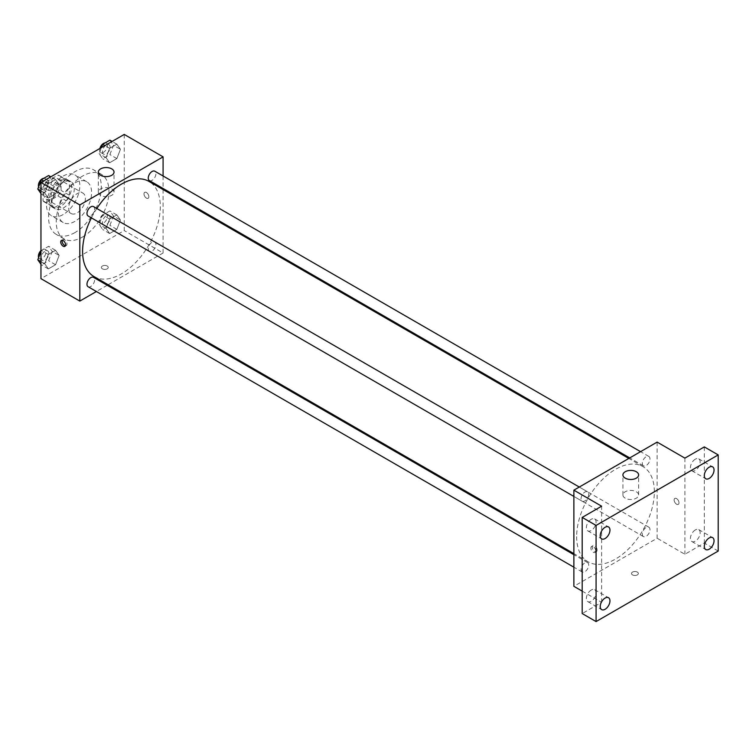 <?xml version="1.0" encoding="UTF-8"?>
<svg xmlns="http://www.w3.org/2000/svg" width="756" height="756" viewBox="0 0 756 756"><rect width="100%" height="100%" fill="white"/><g stroke="black" fill="none" stroke-linecap="round" stroke-linejoin="round"><path stroke-width="0.57" stroke-dasharray="3.78 2.83" d="M68.711 208.136A11.775 6.795 120 0 0 71.149 213.532A11.775 6.795 120 0 0 82.933 206.728A11.775 6.795 120 0 0 82.933 193.13A11.775 6.795 120 0 0 73.852 196.286A11.775 6.795 120 0 0 68.711 208.136M43.735 193.716A11.775 6.795 120 0 0 46.173 199.111A11.775 6.795 120 0 0 57.947 192.307A11.775 6.795 120 0 0 57.947 178.709A11.775 6.795 120 0 0 48.875 181.865A11.775 6.795 120 0 0 43.735 193.716M46.22 181.865L57.9 175.118A15.196 8.779 120 0 1 59.658 175.751A15.196 8.779 120 0 1 61.085 176.951L61.085 190.446A15.196 8.779 120 0 1 57.9 195.955L46.22 202.702A15.196 8.779 120 0 1 44.462 202.069A15.196 8.779 120 0 1 43.045 200.86L43.045 187.375A15.196 8.779 120 0 1 46.22 181.865L54.545 186.675L66.226 179.928L57.9 175.118M57.9 195.955L66.226 200.756L54.545 207.503L46.22 202.702M43.045 200.86L51.37 205.67L51.37 192.175L43.045 187.375M51.37 205.67A15.196 8.779 120 0 0 52.788 206.879A15.196 8.779 120 0 0 54.545 207.503M66.226 200.756A15.196 8.779 120 0 0 69.41 195.256L61.085 190.446M66.226 179.928A15.196 8.779 120 0 1 67.983 180.552A15.196 8.779 120 0 1 69.41 181.761L69.41 195.256M54.545 186.675A15.196 8.779 120 0 0 51.37 192.175M60.385 206.539A15.696 9.063 -60 0 1 52.542 207.314A15.696 9.063 -60 0 1 52.542 189.18A15.696 9.063 -60 0 1 68.238 180.117A15.696 9.063 -60 0 1 70.648 192.704A15.696 9.063 -60 0 1 60.385 206.539M63.164 208.136A15.696 9.063 120 0 0 73.417 194.301A15.696 9.063 120 0 0 71.017 181.724A15.696 9.063 120 0 0 58.911 185.929A15.696 9.063 120 0 0 52.06 201.729A15.696 9.063 120 0 0 55.311 208.921A15.696 9.063 120 0 0 63.164 208.136M69.41 181.761L61.085 176.951M63.164 214.553A23.549 13.599 -60 0 1 51.389 215.715A23.549 13.599 -60 0 1 51.389 188.518A23.549 13.599 -60 0 1 74.938 174.919A23.549 13.599 -60 0 1 78.548 193.791A23.549 13.599 -60 0 1 63.164 214.553M74.957 221.357A23.549 13.599 -60 0 1 63.183 222.529A23.549 13.599 -60 0 1 63.183 195.331A23.549 13.599 -60 0 1 86.732 181.733A23.549 13.599 -60 0 1 90.342 200.605A23.549 13.599 -60 0 1 74.957 221.357M74.957 232.574A37.29 21.527 -60 0 1 56.313 234.426A37.29 21.527 -60 0 1 56.313 191.362A37.29 21.527 -60 0 1 93.602 169.835A37.29 21.527 -60 0 1 99.319 199.716A37.29 21.527 -60 0 1 74.957 232.574M82.593 236.987A37.29 21.527 120 0 0 106.955 204.12A37.29 21.527 120 0 0 101.238 174.239A37.29 21.527 120 0 0 72.5 184.228A37.29 21.527 120 0 0 56.227 221.763A37.29 21.527 120 0 0 63.948 238.83A37.29 21.527 120 0 0 82.593 236.987M120.45 220.062L116.84 229.361L109.629 233.519L106.02 228.388L109.629 219.098L116.84 214.931L120.45 220.062L116.84 229.361L109.629 233.519L106.02 228.388L109.629 219.098L116.84 214.931L120.45 220.062L113.504 216.055L109.903 225.354L102.693 229.512L99.083 224.381L102.693 215.091L109.903 210.933L113.504 216.055M120.45 149.301L116.84 158.59L109.629 162.757L106.02 157.626L109.629 148.337L116.84 144.169L120.45 149.301L116.84 158.59L109.629 162.757L106.02 157.626L109.629 148.337L116.84 144.169L120.45 149.301L113.504 145.294L109.903 154.583L102.693 158.751L99.083 153.619L101.427 147.59M124.23 134.426L124.23 230.571L40.956 278.652M59.157 255.443L55.557 264.742L48.346 268.9L44.736 263.778L48.346 254.479L55.557 250.321L59.157 255.443L55.557 264.742L48.346 268.9L44.736 263.778L48.346 254.479L55.557 250.321L59.157 255.443L52.221 251.436L48.62 260.735L41.41 264.893L40.956 264.26M59.157 184.681L55.557 193.971L48.346 198.138L44.736 193.007L48.346 183.717L55.557 179.55L59.157 184.681L55.557 193.971L48.346 198.138L44.736 193.007L48.346 183.717L55.557 179.55L59.157 184.681L52.221 180.675L48.62 189.964L41.41 194.131L40.956 193.498M163.088 189.548L163.088 253.005L124.23 230.571M163.088 253.005L108.127 284.738M107.22 285.267L96.381 291.514M102.372 268.834A3.43 1.984 0 0 0 106.114 269.259A3.43 1.984 0 0 0 108.231 267.435A3.43 1.984 0 0 0 104.8 265.45A3.43 1.984 0 0 0 101.361 267.435A3.43 1.984 0 0 0 102.372 268.834A3.43 1.984 0 0 0 106.114 269.259A3.43 1.984 0 0 0 108.231 267.426A3.43 1.984 0 0 0 104.8 265.441A3.43 1.984 0 0 0 101.361 267.426A3.43 1.984 0 0 0 102.372 268.834M93.971 276.564A54.952 31.724 120 0 0 148.932 244.831A54.952 31.724 120 0 0 148.923 181.383M96.815 208.495A54.952 31.724 120 0 0 91.4 217.879M163.088 175.987L163.088 188.499M149.386 180.589A5.415 3.128 120 0 0 154.8 177.462A5.415 3.128 120 0 0 154.8 171.206M148.261 248.875A5.415 3.128 120 0 0 149.386 251.351A5.415 3.128 120 0 0 154.8 248.223A5.415 3.128 120 0 0 154.8 241.967A5.415 3.128 120 0 0 150.624 243.423A5.415 3.128 120 0 0 148.261 248.875M88.102 286.732A5.415 3.128 120 0 0 93.517 283.604A5.415 3.128 120 0 0 93.517 277.357M93.517 206.586A5.415 3.128 -60 0 1 94.642 209.072A5.415 3.128 -60 0 1 92.27 214.515A5.415 3.128 -60 0 1 88.102 215.97M143.999 193.914A3.43 1.984 -120 0 0 145.502 197.373A3.43 1.984 -120 0 0 148.148 198.289A3.43 1.984 -120 0 0 148.148 194.33A3.43 1.984 -120 0 0 144.717 192.345A3.43 1.984 -120 0 0 143.999 193.914A3.43 1.984 -120 0 0 145.502 197.373A3.43 1.984 -120 0 0 148.148 198.299A3.43 1.984 -120 0 0 148.148 194.33A3.43 1.984 -120 0 0 144.708 192.345A3.43 1.984 -120 0 0 143.999 193.914M62.294 240.276A3.43 1.984 60 0 1 62.842 239.614A3.43 1.984 60 0 1 65.488 240.531A3.43 1.984 60 0 1 66.991 243.99A3.43 1.984 60 0 1 66.282 245.558A3.43 1.984 60 0 1 65.432 245.709M100.633 195.313A7.853 4.536 180 0 1 98.337 192.109A7.853 4.536 180 0 1 106.18 187.573A7.853 4.536 180 0 1 114.033 192.109A7.853 4.536 180 0 1 109.185 196.295A7.853 4.536 180 0 1 100.633 195.313M576.648 536.647A54.952 31.724 120 0 0 588.026 561.803A54.952 31.724 120 0 0 642.978 530.069A54.952 31.724 120 0 0 642.978 466.622A54.952 31.724 120 0 0 600.633 481.345A54.952 31.724 120 0 0 576.648 536.647M588.688 494.311A5.415 3.128 -60 0 1 586.325 499.754A5.415 3.128 -60 0 1 582.148 501.209A5.415 3.128 -60 0 1 582.148 494.953A5.415 3.128 -60 0 1 587.573 491.825A5.415 3.128 -60 0 1 588.688 494.311M642.317 534.114A5.415 3.128 120 0 0 643.441 536.59A5.415 3.128 120 0 0 648.856 533.462A5.415 3.128 120 0 0 648.856 527.206A5.415 3.128 120 0 0 644.679 528.661A5.415 3.128 120 0 0 642.317 534.114M581.033 569.495A5.415 3.128 120 0 0 582.148 571.971A5.415 3.128 120 0 0 587.573 568.843A5.415 3.128 120 0 0 587.573 562.596A5.415 3.128 120 0 0 583.396 564.042A5.415 3.128 120 0 0 581.033 569.495M642.317 463.343A5.415 3.128 120 0 0 643.441 465.828A5.415 3.128 120 0 0 648.856 462.7A5.415 3.128 120 0 0 648.856 456.444A5.415 3.128 120 0 0 644.679 457.9A5.415 3.128 120 0 0 642.317 463.343M657.134 442.099L657.134 538.244L573.87 586.325M718.2 551.067L704.318 543.054L684.889 554.271L657.134 538.244M582.196 591.126L601.625 602.343L582.196 613.56M632.507 574.9A3.43 1.984 0 0 0 636.25 575.335A3.43 1.984 0 0 0 638.366 573.502A3.43 1.984 0 0 0 634.936 571.517A3.43 1.984 0 0 0 631.496 573.502A3.43 1.984 0 0 0 632.507 574.9A3.43 1.984 0 0 0 636.25 575.335A3.43 1.984 0 0 0 638.366 573.502A3.43 1.984 0 0 0 634.936 571.517A3.43 1.984 0 0 0 631.496 573.502A3.43 1.984 0 0 0 632.507 574.9M684.889 458.127L684.889 554.271M674.135 499.99A3.43 1.984 -120 0 0 675.637 503.449A3.43 1.984 -120 0 0 678.283 504.365A3.43 1.984 -120 0 0 678.283 500.396A3.43 1.984 -120 0 0 674.853 498.412A3.43 1.984 -120 0 0 674.135 499.99A3.43 1.984 -120 0 0 675.637 503.449A3.43 1.984 -120 0 0 678.283 504.365A3.43 1.984 -120 0 0 678.283 500.396A3.43 1.984 -120 0 0 674.843 498.421A3.43 1.984 -120 0 0 674.135 499.99M601.625 602.343L601.625 506.199M595.728 550.869A3.43 1.984 60 0 1 595.019 552.438A3.43 1.984 60 0 1 591.579 550.453A3.43 1.984 60 0 1 591.579 546.493A3.43 1.984 60 0 1 594.225 547.41A3.43 1.984 60 0 1 595.728 550.869M597.127 550.056A3.43 1.984 60 0 1 596.418 551.634A3.43 1.984 60 0 1 592.978 549.65A3.43 1.984 60 0 1 592.978 545.681A3.43 1.984 60 0 1 595.624 546.597A3.43 1.984 60 0 1 597.127 550.056M625.221 498.176A7.853 4.536 180 0 1 622.916 494.972A7.853 4.536 180 0 1 630.769 490.436A7.853 4.536 180 0 1 638.622 494.972A7.853 4.536 180 0 1 633.774 499.158A7.853 4.536 180 0 1 625.221 498.176M695.303 529.956A6.88 3.969 120 0 0 690.804 536.013A6.88 3.969 120 0 0 691.863 541.523A6.88 3.969 120 0 0 698.742 537.554A6.88 3.969 120 0 0 698.742 529.616A6.88 3.969 120 0 0 695.303 529.956M695.303 459.194A6.88 3.969 120 0 0 690.804 465.252A6.88 3.969 120 0 0 691.863 470.761A6.88 3.969 120 0 0 698.742 466.792A6.88 3.969 120 0 0 698.742 458.845A6.88 3.969 120 0 0 695.303 459.194M704.318 446.909L704.318 543.054M591.22 590.049A6.88 3.969 120 0 0 586.722 596.106A6.88 3.969 120 0 0 587.781 601.615A6.88 3.969 120 0 0 594.66 597.646A6.88 3.969 120 0 0 594.66 589.708A6.88 3.969 120 0 0 591.22 590.049M591.22 519.287A6.88 3.969 120 0 0 586.722 525.344A6.88 3.969 120 0 0 587.781 530.854A6.88 3.969 120 0 0 594.66 526.885A6.88 3.969 120 0 0 594.66 518.937A6.88 3.969 120 0 0 591.22 519.287M48.62 175.543L52.221 180.675M41.183 187.053A5.415 3.128 120 0 0 42.298 189.529A5.415 3.128 120 0 0 47.722 186.401A5.415 3.128 120 0 0 47.722 180.145A5.415 3.128 120 0 0 43.546 181.601A5.415 3.128 120 0 0 41.183 187.053M55.557 193.971L48.62 189.964M48.346 198.138L41.41 194.131M44.736 193.007L40.956 190.824M48.346 183.717L43.602 180.977M55.557 179.55L50.813 176.809M38.641 186.836A5.415 3.128 120 0 0 39.529 187.923A5.415 3.128 120 0 0 44.944 184.804A5.415 3.128 120 0 0 44.944 178.548A5.415 3.128 120 0 0 43.857 178.293M109.903 140.162L113.504 145.294M102.466 151.663A5.415 3.128 120 0 0 103.591 154.148A5.415 3.128 120 0 0 109.006 151.02A5.415 3.128 120 0 0 109.006 144.765A5.415 3.128 120 0 0 104.829 146.22A5.415 3.128 120 0 0 102.466 151.663M116.84 158.59L109.903 154.583M109.629 162.757L102.693 158.751M106.02 157.626L99.083 153.619M109.629 148.337L104.886 145.596M116.84 144.169L112.096 141.429M99.905 148.459A5.415 3.128 120 0 0 99.688 150.066A5.415 3.128 120 0 0 100.813 152.542A5.415 3.128 120 0 0 106.227 149.414A5.415 3.128 120 0 0 106.227 143.158A5.415 3.128 120 0 0 105.141 142.912M40.956 251.625L41.41 250.472L48.62 246.314L52.221 251.436M41.183 257.815A5.415 3.128 120 0 0 42.298 260.291A5.415 3.128 120 0 0 47.722 257.172A5.415 3.128 120 0 0 47.722 250.916A5.415 3.128 120 0 0 43.546 252.362A5.415 3.128 120 0 0 41.183 257.815M55.557 264.742L48.62 260.735M48.346 268.9L41.41 264.893M44.736 263.778L40.956 261.595M48.346 254.479L41.41 250.472M55.557 250.321L48.62 246.314M38.641 257.607A5.415 3.128 120 0 0 39.529 258.694A5.415 3.128 120 0 0 44.944 255.566A5.415 3.128 120 0 0 44.944 249.31A5.415 3.128 120 0 0 40.956 250.567M102.466 222.434A5.415 3.128 120 0 0 103.591 224.91A5.415 3.128 120 0 0 109.006 221.782A5.415 3.128 120 0 0 109.006 215.526A5.415 3.128 120 0 0 104.829 216.981A5.415 3.128 120 0 0 102.466 222.434M116.84 229.361L109.903 225.354M109.629 233.519L102.693 229.512M106.02 228.388L99.083 224.381M109.629 219.098L102.693 215.091M116.84 214.931L109.903 210.933M99.688 220.828A5.415 3.128 120 0 0 100.813 223.313A5.415 3.128 120 0 0 106.227 220.185A5.415 3.128 120 0 0 106.227 213.929A5.415 3.128 120 0 0 102.051 215.375A5.415 3.128 120 0 0 99.688 220.828M46.173 199.111L71.149 213.532M57.947 178.709L82.933 193.13M71.017 181.724L68.238 180.117M55.311 208.921L52.542 207.314M67.983 180.552L59.658 175.751M52.788 206.879L44.462 202.069M86.732 181.733L74.938 174.919M63.183 222.529L51.389 215.715M101.238 174.239L93.602 169.835M63.948 238.83L56.313 234.426M62.842 239.614L61.444 240.417M66.282 245.558L64.884 246.371M114.033 192.109L114.033 172.084M98.337 192.109L98.337 172.084M642.978 466.622L628.822 458.448M588.026 561.803L573.87 553.628M573.87 496.427L582.148 501.209M579.285 487.044L587.573 491.825M648.856 527.206L154.8 241.967M643.441 536.59L149.386 251.351M587.573 562.596L573.87 554.687M582.148 571.971L573.87 567.189M648.856 456.444L640.568 451.663M643.441 465.828L629.739 457.919M592.978 545.681L591.579 546.493M596.418 551.634L595.019 552.438M638.622 494.972L638.622 474.948M622.916 494.972L622.916 474.948M691.863 541.523L705.745 549.536M698.742 529.616L712.615 537.629M587.781 601.615L601.653 609.629M594.66 589.708L608.533 597.722M587.781 530.854L601.653 538.867M594.66 518.937L608.533 526.951M691.863 470.761L705.745 478.775M698.742 458.845L712.615 466.858M47.722 180.145L44.944 178.548M42.298 189.529L39.529 187.923M109.006 144.765L106.227 143.158M103.591 154.148L100.813 152.542M47.722 250.916L44.944 249.31M42.298 260.291L39.529 258.694M109.006 215.526L106.227 213.929M103.591 224.91L100.813 223.313"/><path stroke-width="1.13" d="M96.381 291.514L79.815 301.086L40.956 278.652L40.956 182.498L124.23 134.426L163.088 156.861L163.088 175.987M108.127 284.738L107.22 285.267M91.4 217.879A54.952 31.724 120 0 0 82.593 251.408A54.952 31.724 120 0 0 93.971 276.564L573.87 553.628M628.822 458.448L148.923 181.383A54.952 31.724 120 0 0 96.815 208.495M163.088 188.499L163.088 189.548M79.815 301.086L79.815 204.933L163.088 156.861M640.568 451.663L154.8 171.206A5.415 3.128 120 0 0 150.624 172.661A5.415 3.128 120 0 0 148.261 178.104A5.415 3.128 120 0 0 149.386 180.589L629.739 457.919M573.87 554.687L93.517 277.357A5.415 3.128 120 0 0 89.34 278.803A5.415 3.128 120 0 0 86.978 284.256A5.415 3.128 120 0 0 88.102 286.732L573.87 567.189M573.87 496.427L88.102 215.97A5.415 3.128 -60 0 1 88.102 209.714A5.415 3.128 -60 0 1 93.517 206.586L579.285 487.044M79.815 204.933L40.956 182.498M100.633 175.288A7.853 4.536 180 0 1 98.337 172.084A7.853 4.536 180 0 1 106.18 167.548A7.853 4.536 180 0 1 114.033 172.084A7.853 4.536 180 0 1 109.185 176.271A7.853 4.536 180 0 1 100.633 175.288M65.592 244.793A3.43 1.984 60 0 1 64.884 246.371A3.43 1.984 60 0 1 61.444 244.386A3.43 1.984 60 0 1 61.444 240.417A3.43 1.984 60 0 1 64.09 241.334A3.43 1.984 60 0 1 65.592 244.793M65.432 245.709A3.43 1.984 60 0 1 62.842 243.574A3.43 1.984 60 0 1 62.294 240.276M582.196 591.126L573.87 586.325L573.87 490.172L657.134 442.099L684.889 458.127L704.318 446.909L718.2 454.914L718.2 551.067L596.078 621.574L582.196 613.56L582.196 517.416L601.625 506.199L573.87 490.172M596.078 621.574L596.078 525.429L582.196 517.416M596.078 525.429L718.2 454.914M625.221 478.151A7.853 4.536 180 0 1 622.916 474.948A7.853 4.536 180 0 1 630.769 470.412A7.853 4.536 180 0 1 638.622 474.948A7.853 4.536 180 0 1 633.774 479.134A7.853 4.536 180 0 1 625.221 478.151M709.175 478.435A6.88 3.969 -60 0 1 705.745 478.775A6.88 3.969 -60 0 1 704.687 473.265A6.88 3.969 -60 0 1 709.175 467.199A6.88 3.969 -60 0 1 712.615 466.858A6.88 3.969 -60 0 1 713.673 472.368A6.88 3.969 -60 0 1 709.175 478.435M605.093 538.527A6.88 3.969 -60 0 1 601.653 538.867A6.88 3.969 -60 0 1 600.604 533.358A6.88 3.969 -60 0 1 605.093 527.291A6.88 3.969 -60 0 1 608.533 526.951A6.88 3.969 -60 0 1 609.591 532.46A6.88 3.969 -60 0 1 605.093 538.527M605.093 609.289A6.88 3.969 -60 0 1 601.653 609.629A6.88 3.969 -60 0 1 600.604 604.12A6.88 3.969 -60 0 1 605.093 598.062A6.88 3.969 -60 0 1 608.533 597.722A6.88 3.969 -60 0 1 609.591 603.231A6.88 3.969 -60 0 1 605.093 609.289M709.175 549.196A6.88 3.969 -60 0 1 705.745 549.536A6.88 3.969 -60 0 1 704.687 544.027A6.88 3.969 -60 0 1 709.175 537.97A6.88 3.969 -60 0 1 712.615 537.629A6.88 3.969 -60 0 1 713.673 543.139A6.88 3.969 -60 0 1 709.175 549.196M40.956 193.498L37.8 189L41.41 179.711L48.62 175.543L50.813 176.809M40.956 190.824L37.8 189M43.602 180.977L41.41 179.711M43.857 178.293A5.415 3.128 120 0 0 38.405 185.447A5.415 3.128 120 0 0 38.641 186.836M101.427 147.59L102.693 144.33L109.903 140.162L112.096 141.429M104.886 145.596L102.693 144.33M105.141 142.912A5.415 3.128 120 0 0 99.905 148.459M40.956 264.26L37.8 259.771L40.956 251.625M40.956 261.595L37.8 259.771M40.956 250.567A5.415 3.128 120 0 0 38.405 256.208A5.415 3.128 120 0 0 38.641 257.607"/></g></svg>
